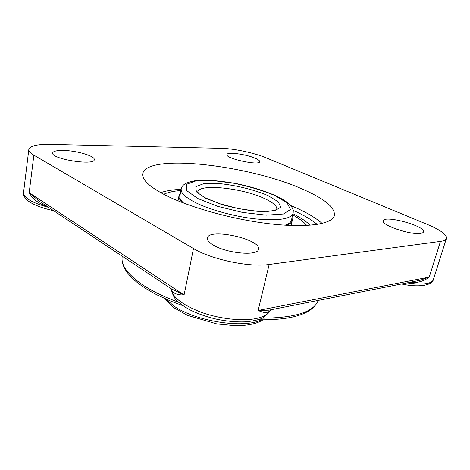 <?xml version="1.0" encoding="UTF-8"?>
<svg xmlns="http://www.w3.org/2000/svg" width="470" height="470" viewBox="0 0 470 470"><rect width="100%" height="100%" fill="white"/><g stroke="black" fill="none" stroke-linecap="round" stroke-linejoin="round"><path stroke-width="0.7" d="M171.797 289.12L171.785 290.313C173.336 293.48 177.437 295.031 184.076 294.972L171.491 288.903M171.861 289.168L37.112 199.744L39.022 201.013L29.187 192.718C32.283 198.27 37.248 202.488 44.092 205.367L44.127 204.403M440.472 241.38L269.157 264.469C249.664 267.53 211.388 259.505 193.493 248.554L33.875 155.153C30.321 153.038 28.641 151.129 28.829 149.413C29.992 145.853 37.154 144.178 50.314 144.39L221.717 148.35C234.019 148.567 254.458 152.932 266.149 157.832L427.747 224.595C440.537 229.995 446.753 234.612 446.4 238.443C445.918 239.912 443.944 240.893 440.472 241.38L429.245 277.1L420.08 280.314L268.863 310.159L258.165 310.441C263.752 313.055 267.636 313.173 269.809 310.793L270.368 309.883M409.282 282.447L411.279 282.711C418.464 282.799 424.457 280.931 429.245 277.1L258.165 310.441L269.157 264.469M163.014 193.893C148.526 185.961 141.775 179.223 142.757 173.665C147.063 152.932 249.47 165.258 302.798 189.269C324.547 198.71 335.092 207.44 334.434 215.46C332.466 224.096 307.527 228.232 269.469 223.761C231.493 219.326 186.619 206.547 163.014 193.893M411.279 282.711L411.567 281.994M270.162 309.924L269.809 310.793M270.838 309.771L270.144 309.93M255.04 158.173C258.265 159.553 259.822 160.716 259.716 161.68C259.74 166.039 225.118 158.525 226.939 154.565C227.016 151.681 245.886 154.154 255.04 158.173M63.092 150.435C76.34 150.506 95.328 156.069 94.264 159.665C94.729 165.992 50.742 159.001 52.681 152.962C53.204 151.222 56.676 150.382 63.092 150.435M213.709 245.299C209.103 242.632 206.982 240.205 207.346 238.026C208.651 227.58 261.661 239.254 258.465 249.288C258.206 256.15 227.498 253.594 213.709 245.299M420.268 233.408C410.04 235.029 380.806 224.93 383.314 220.824C384.131 214.708 425.914 226.099 423.505 231.88C423.253 232.668 422.172 233.173 420.268 233.408M285.014 225.195C288.791 223.973 290.936 222.334 291.441 220.266L291.535 219.69M179.998 195.367L179.846 195.937C179.446 198.023 180.709 200.408 183.641 203.087M180.392 193.329L178.994 195.784C178.612 197.782 179.728 200.05 182.348 202.594M286.394 225.277C289.831 224.061 291.794 222.463 292.281 220.489L292.029 217.675M180.932 190.503C173.606 191.067 167.878 192.324 163.766 194.286M306.751 225.465C303.826 221.963 299.143 218.438 292.716 214.872M160.728 192.653C165.922 190.779 172.731 189.674 181.156 189.339M292.992 213.721C300.518 217.534 306.246 221.376 310.188 225.236M171.438 288.868L171.785 290.313M193.493 248.554L184.076 294.972L29.187 192.718L33.875 155.153M44.092 205.367L46.718 206.118M48.645 207.399C32.042 202.817 23.67 197.917 23.535 192.706L28.829 149.413M446.4 238.443L433.358 279.638C432.782 281.407 430.749 282.664 427.265 283.404C422.371 284.368 415.662 284.191 407.149 282.864M322.144 223.444C315.053 217.216 304.513 211.23 290.507 205.478M293.115 210.331C303.332 214.89 311.375 219.584 317.232 224.419M257.954 319.776C292.434 320.317 312.544 313.86 318.284 300.406C313.76 312.039 295.066 317.961 262.201 318.166M178.453 302.21C163.384 296.676 151.017 290.595 141.352 283.968C127.599 274.192 121.184 265.303 122.112 257.307L122.276 256.25M270.567 309.836C269.01 313.878 264.234 316.774 256.232 318.513C242.403 321.398 219.907 318.965 201.571 312.415C182.319 304.965 172.184 297.058 171.168 288.692M265.18 198.839C273.305 202.688 277.177 206.16 276.783 209.262L275.767 209.867C274.786 210.36 272.271 210.848 268.205 211.341L256.867 211.224L238.678 208.686L219.525 203.675L205.549 197.952C201.383 195.467 199.004 193.81 198.405 192.982L197.753 192.03C198.698 183.206 243.243 188.1 265.18 198.839M268.135 195.649C253.906 189.539 234.377 184.851 217.41 183.447L203.516 183.752L195.849 186.655L196.337 191.76L205.472 198.17L221.77 204.538C235.264 208.269 248.289 210.625 260.844 211.606L274.75 210.754L280.772 207.164L278.211 201.753L268.135 195.649M274.609 195.391L287.076 202.834L290.489 209.514L283.357 214.014L266.314 215.154L242.649 212.44L217.816 206.395L197.7 198.481L186.649 190.579L186.349 184.358L195.961 180.885L212.986 180.58L234.131 183.294C249.165 186.455 262.659 190.491 274.609 195.391M293.068 213.409C293.879 209.027 292.223 203.592 275.397 195.591C264.686 190.908 252.132 187.013 237.738 183.911C227.392 181.984 217.616 180.756 208.404 180.239L195.167 180.738C186.279 182.254 181.632 185.016 181.22 189.022C180.603 192.682 184.974 197.006 194.327 201.988C208.662 209.461 234.113 216.547 255.621 218.908C278.275 220.953 290.754 219.12 293.068 213.409L291.259 220.824M261.179 319.853C244.189 328.959 194.745 321.233 173.665 305.805L165.904 299.079M182.947 305.706L170.639 301.088L156.921 294.837C148.426 290.454 141.347 285.93 135.683 281.26C125.966 272.988 121.442 265.004 122.112 257.307L122.247 256.232M53.739 210.777C41.795 208.034 33.3 204.761 28.259 200.972C24.575 197.87 23.001 195.115 23.535 192.706M270.585 309.83C266.948 315.041 263.341 318.161 259.751 319.183C255.457 320.528 250.539 321.415 244.993 321.844C236.151 322.144 226.716 321.269 216.688 319.218C206.712 316.897 197.741 313.754 189.78 309.777C184.88 307.069 180.738 304.207 177.349 301.188C174.482 298.667 172.408 294.49 171.115 288.656M433.358 279.638C432.247 285.654 417.806 287.617 401.492 283.98M291.053 225.506L292.281 220.489M178.018 200.86L178.994 195.784M181.22 189.022L179.781 196.519M262.942 319.87C258.571 322.673 252.59 324.464 245.011 325.246L234.706 325.645L216.964 323.942L187.794 315.464L173.271 307.409L164.294 298.362"/></g></svg>
